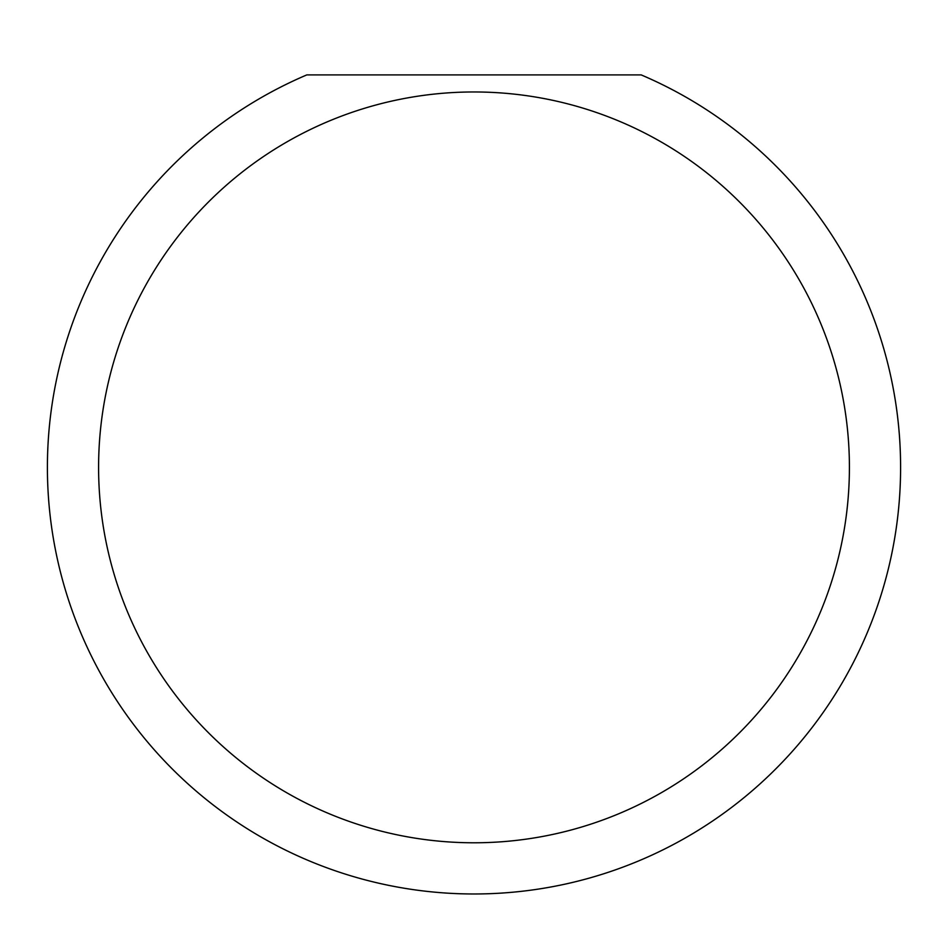 <?xml version="1.0" encoding="UTF-8"?>
<svg xmlns="http://www.w3.org/2000/svg" width="948" height="948" viewBox="0 0 948 948"><rect width="100%" height="100%" fill="white"/><g stroke="black" fill="none" stroke-linecap="round" stroke-linejoin="round"><path stroke-width="1.42" d="M849.408 467.376A375.408 375.408 0 0 1 474 842.784A375.408 375.408 0 0 1 98.592 467.376A375.408 375.408 0 0 1 474 91.968A375.408 375.408 0 0 1 849.408 467.376M47.4 467.376A426.6 426.6 0 0 0 474 893.976A426.6 426.6 0 0 0 641.192 74.904L306.808 74.904A426.6 426.6 0 0 0 47.4 467.376"/></g></svg>
